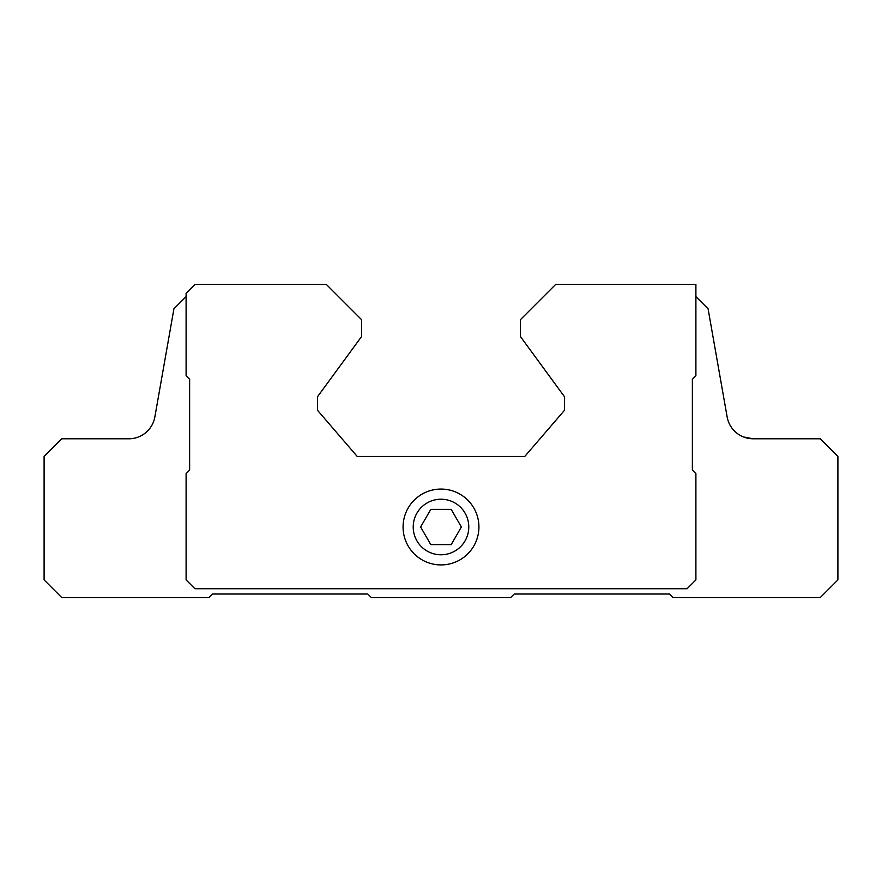 <?xml version="1.0" encoding="UTF-8"?>
<svg xmlns="http://www.w3.org/2000/svg" width="882" height="882" viewBox="0 0 882 882"><rect width="100%" height="100%" fill="white"/><g stroke="black" fill="none" stroke-linecap="round" stroke-linejoin="round"><path stroke-width="1.32" d="M430.813 544.635L451.187 544.635L461.374 526.995L451.187 509.355L430.813 509.355L420.626 526.995L430.813 544.635M413.217 526.995A27.783 27.783 0 0 0 454.892 551.052A27.783 27.783 0 0 0 454.892 502.938A27.783 27.783 0 0 0 413.217 526.995M186.102 296.617L173.93 308.788L154.857 416.932A26.46 26.46 0 0 1 128.805 438.795L61.74 438.795L44.1 456.435L44.1 579.915L61.74 597.555L209.034 597.555L212.562 594.027L367.794 594.027L371.322 597.555L510.678 597.555L514.206 594.027L669.438 594.027L672.966 597.555L820.26 597.555L837.9 579.915L837.9 456.435L820.26 438.795L753.195 438.795A26.46 26.46 0 0 1 727.143 416.932L708.07 308.788L695.898 296.617M743.713 437.042L753.195 438.795L743.559 436.976M555.66 284.445L520.38 319.725L520.38 336.483L564.48 396.724L564.48 410.306L524.79 456.435L357.21 456.435L317.52 410.306L317.52 396.724L361.62 336.483L361.62 319.725L326.34 284.445L194.922 284.445L186.102 293.265L186.102 375.732L189.63 379.26L189.63 470.106L186.102 473.634L186.102 579.915L194.922 588.735L687.078 588.735L695.898 579.915L695.898 473.634L692.37 470.106L692.37 379.26L695.898 375.732L695.898 284.445L555.66 284.445M403.074 526.995A37.926 37.926 0 0 0 459.963 559.838A37.926 37.926 0 0 0 459.963 494.152A37.926 37.926 0 0 0 403.074 526.995"/></g></svg>
